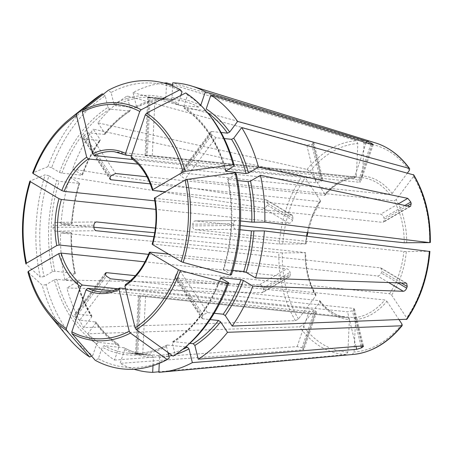 <?xml version="1.0" encoding="UTF-8"?>
<svg xmlns="http://www.w3.org/2000/svg" width="453" height="453" viewBox="0 0 453 453"><rect width="100%" height="100%" fill="white"/><g stroke="black" fill="none" stroke-linecap="round" stroke-linejoin="round"><path stroke-width="0.34" stroke-dasharray="2.27 1.7" d="M319.977 300.905L319.478 300.645L319.795 302.026L302.525 325.163L299.524 326.851L87.786 333.765L95.725 323.131L95.911 322.026L79.773 320.118L110.6 278.816M319.795 302.026A72.169 50.493 -84 0 0 349.416 319.648L347.859 352.128L346.12 354.569L158.878 371.794M349.416 319.648L348.249 317.757L139.371 295.928C138.046 295.803 138.029 295.752 139.331 295.775C138.029 295.752 138.046 295.803 139.371 295.928L136.591 353.912L152.225 355.548A128.493 89.904 96 0 1 148.097 355.254A128.493 89.904 96 0 1 124.06 347.774L124.371 347.876C131.965 351.924 139.875 354.388 148.097 355.254L128.086 353.164A128.493 89.904 96 0 1 104.043 345.684L124.06 347.774L124.756 349.535L120.073 363.368A145.215 101.602 96 0 0 133.929 369.212M96.699 343.884A130.254 91.132 96 0 1 54.371 279.829L46.047 284.677A142.729 99.864 96 0 0 92.791 355.418L96.699 343.884L98.499 342.383L118.884 344.614C110.306 338.963 102.644 331.426 95.923 322.004M95.407 321.749A128.493 89.904 96 0 0 118.51 344.478L119.213 346.234L114.53 360.067A145.215 101.602 96 0 1 87.786 333.765M236.307 173.873L227.542 179.263L237.632 180.537M231.477 274.654L223.606 269.971L223.748 269.444L232.763 270.384M227.984 178.725A130.254 91.132 96 0 1 223.606 269.971L223.748 269.444A128.493 89.904 96 0 0 228.057 179.541M240.509 220.956L236.172 220.498L195.147 220.917L236.172 220.498C234.677 220.588 233.805 221.67 233.55 223.748A128.493 89.904 96 0 1 233.471 225.503C233.522 227.621 234.28 228.878 235.753 229.275L240.039 229.728M154.371 198.244L382.53 222.315L383.51 222.095L384.325 219.292A70.408 49.258 -84 0 0 383.934 217.672C383.249 215.747 382.122 214.597 380.554 214.229L165.107 191.715M152.565 244.58L152.706 244.048L380.344 267.836L381.041 268.08L381.828 271.404A70.408 49.258 -84 0 1 381.279 273.029C380.412 274.931 379.184 275.911 377.592 275.968L168.629 254.133M298.453 319.003A104.7 73.256 96 0 1 282.304 252.933L305.175 252.695A72.169 50.493 -84 0 0 315.724 295.866L298.453 319.003L295.452 320.69L83.714 327.604A145.215 101.602 96 0 1 66.902 287.995L261.579 292.751L262.678 292.462L263.567 289.62L290.435 273.969L289.767 276.687L288.816 276.891L144.971 261.857M52.395 271.749A130.254 91.132 96 0 1 56.767 180.498L48.901 175.821A142.729 99.864 96 0 0 44.071 276.596L52.395 271.749L54.819 271.194L75.345 273.561L64.926 279.914L259.603 284.665C261.33 284.937 262.519 286.047 263.17 288A110.702 77.457 -84 0 0 263.567 289.62M64.926 279.914A145.215 101.602 96 0 1 60.606 233.035L71.11 232.921A130.254 91.132 96 0 0 74.909 274.099M282.304 252.933L60.606 233.035M315.724 295.866L315.939 294.801L315.407 294.484L135.402 275.673M184.105 348.193A142.729 99.864 96 0 1 175.147 354.563L172.344 343.097L173.199 341.607L189.807 343.346M172.695 341.732L173.199 341.607A128.493 89.904 96 0 0 220.809 278.08M214.195 313.283L207.553 312.587L203.216 314.88A128.493 89.904 96 0 1 202.281 316.126L201.857 318.272L202.887 318.838L210.152 319.597M175.147 354.563L173.12 356.154M150.203 183.861L319.858 201.591L320.447 201.381L320.294 200.486A72.169 50.493 -84 0 0 305.594 243.918L279.274 244.008L154.716 232.734M320.294 200.486L305.226 177.684L302.4 175.685L93.227 129.111L100.153 139.592L100.3 140.492L84.082 139.06L109.779 177.95M59.519 172.367A130.254 91.132 96 0 1 108.029 107.372L105.232 95.906A142.729 99.864 96 0 0 51.653 167.684L59.519 172.367L61.88 173.159L81.891 175.249L82.033 174.716L72.599 169.105A145.215 101.602 96 0 1 93.227 129.111M99.717 140.69A128.493 89.904 96 0 0 81.891 175.249L82.033 174.716A130.254 91.132 96 0 1 100.153 139.592M159.28 363.346L159.569 357.372L158.403 355.486L142.769 353.85L145.549 295.866L140.566 295.758A70.408 49.258 96 0 1 139.331 295.775L136.557 353.697C135.254 353.702 135.266 353.776 136.591 353.912C135.266 353.776 135.254 353.702 136.557 353.697A128.493 89.904 96 0 0 137.791 353.685L142.769 353.85M167.916 352.406L166.478 346.517L167.333 345.027L185.651 346.941M169.28 357.983A142.729 99.864 96 0 1 98.341 358.719L102.242 347.179L104.043 345.684M166.874 345.118L167.333 345.027A128.493 89.904 96 0 1 128.086 353.164C141.172 354.489 154.105 351.805 166.874 345.107M98.341 358.719L95.232 360.316M325.095 195.192C334.121 184.654 344.138 178.793 355.152 177.61L356.301 175.985A72.169 50.493 -84 0 0 324.96 194.235L309.892 171.432L307.066 169.433L97.893 122.859A145.215 101.602 96 0 1 127.185 95.979L306.806 145.209L311.749 144.484L320.798 181.5L315.973 182.723L138.029 164.128M356.301 175.985L357.859 143.499L356.369 140.719L172.638 84.734M324.96 194.235L325.09 195.164L324.524 195.339L146.965 176.783M182.038 91.755A142.729 99.864 96 0 0 111.098 92.486L113.901 103.958L115.549 105.702L136.019 107.701M166.506 83.845L165.832 97.803L164.501 99.434A128.493 89.904 96 0 0 135.56 107.797L136.415 106.308L133.052 92.559A145.215 101.602 96 0 1 163.833 83.075M136.019 107.718C145.39 102.78 154.932 100.017 164.649 99.434L148.867 97.797L146.087 155.781L354.965 177.61A70.408 49.258 -84 0 0 324.524 195.339M54.371 279.829L56.795 279.274L77.321 281.636L66.902 287.995M79.773 320.118L75.6 317.44A128.493 89.904 96 0 1 74.79 316.211L74.53 314.354L75.702 313.957L91.336 315.588A128.493 89.904 96 0 1 76.806 281.37M83.714 327.604L91.653 316.97L91.863 315.894L91.336 315.588M92.791 355.418L91.529 356.069M68.358 337.768A144.739 101.268 96 0 1 42.225 285.203A533349.765 173591.689 -13.7 0 1 27.967 272.117A119.445 83.567 96 0 0 49.343 314.795M46.047 284.677L42.225 285.203M224.218 138.556L215.934 137.689L211.84 134.915A128.493 89.904 96 0 0 211.03 133.68L210.719 131.897L211.862 131.529L181.036 172.831L389.914 194.66L392.1 193.539A72.169 50.493 -84 0 0 362.479 175.917L364.036 143.437L362.547 140.657L172.729 82.814M362.479 175.917L361.143 177.548L362.015 177.627A70.408 49.258 -84 0 0 361.143 177.548L147.299 155.351A70.408 49.258 96 0 0 146.064 155.362C144.756 155.453 144.762 155.594 146.087 155.781C144.762 155.594 144.756 155.453 146.064 155.362L148.839 97.44A128.493 89.904 96 0 1 150.073 97.423L147.299 155.351M56.767 180.498L59.128 181.291L79.139 183.38L79.281 182.853L69.847 177.242A145.215 101.602 96 0 0 61.025 224.258L71.517 224.003A128.493 89.904 96 0 1 79.139 183.38L79.281 182.853A130.254 91.132 96 0 0 71.534 224.144L55.679 222.361M96.33 221.953L55.883 222.372C54.366 222.457 53.46 223.539 53.16 225.617L93.935 225.198M74.83 273.284A128.493 89.904 96 0 1 71.098 232.78L55.464 231.143C53.969 230.747 53.171 229.49 53.08 227.372A128.493 89.904 96 0 1 53.16 225.617M44.071 276.596L40.249 277.117A144.739 101.268 96 0 1 45.153 174.807A533349.759 117122.493 18.7 0 0 29.972 181.041A119.445 83.567 96 0 0 25.991 264.031A533349.765 173591.689 -13.7 0 0 40.249 277.117M48.901 175.821L45.153 174.807M406.72 242.87A72.169 50.493 -84 0 0 396.171 199.699L413.442 176.562L413.77 174.943M396.171 199.699L393.985 200.821L185.107 178.992L181.047 176.172A70.408 49.258 96 0 0 180.232 174.943L179.898 173.182L181.036 172.831M108.029 107.372L109.677 109.122L130.198 111.093C121.036 116.953 112.616 124.683 104.966 134.281M84.082 139.06L83.035 138.465L83.414 136.245A128.493 89.904 96 0 1 84.349 134.994L88.748 132.808L104.383 134.439A128.493 89.904 96 0 1 129.688 111.212L130.543 109.728L127.185 95.979M97.893 122.859L104.819 133.341L104.954 134.258L104.383 134.439M51.653 167.684L47.91 166.67A144.739 101.268 96 0 1 93.176 100.283M105.232 95.906L103.091 94.371M47.91 166.67A533349.759 117122.493 18.7 0 0 32.724 172.91L32.622 172.995M207.553 312.587L180.656 271.885L389.535 293.714L391.602 295.079A72.169 50.493 -84 0 0 406.301 251.647L429.387 251.222M391.602 295.079L406.669 317.881L406.902 319.235M406.301 251.647L194.932 229.699C193.471 229.303 192.723 228.046 192.695 225.928A70.408 49.258 96 0 0 192.774 224.173C193.012 222.095 193.867 221.007 195.351 220.922L240.305 225.622M180.77 95.492L178.131 103.29L178.833 105.045L198.844 107.14L200.781 105.243M178.522 104.949L178.833 105.045A128.493 89.904 96 0 0 154.796 97.571C163.018 98.437 170.923 100.894 178.522 104.954M150.073 97.423L170.679 99.366A128.493 89.904 96 0 1 174.807 99.66A128.493 89.904 96 0 1 198.844 107.14M148.839 97.44C147.531 97.503 147.542 97.622 148.867 97.797C147.542 97.622 147.531 97.503 148.839 97.44M172.576 86.025L172.01 97.74L170.679 99.366L174.807 99.66L154.796 97.571A128.493 89.904 96 0 0 115.549 105.702M111.098 92.486L108.171 90.379M225.549 171.206C217.372 142.389 203.522 121.393 183.992 108.21L184.377 108.346L183.68 106.591L187.582 95.051A142.729 99.864 96 0 1 208.578 114.014M152.995 365.65L153.391 357.434L152.225 355.548M187.582 95.051L185.736 92.933M145.549 295.866L354.427 317.695L355.594 319.58L354.036 352.066L352.298 354.506L158.856 372.298M355.594 319.58A72.169 50.493 -84 0 0 386.936 301.33L384.869 299.965L175.991 278.136L174.966 277.581L175.413 275.469A70.408 49.258 96 0 0 176.347 274.218L180.656 271.885M131.398 158.329L359.439 182.276L360.526 182.021L359.761 181.092A70.408 49.258 -84 0 0 358.651 180.436L353.889 178.975L131.432 155.73M225.877 170.719A128.493 89.904 96 0 0 184.377 108.346L204.394 110.436L206.194 108.941M133.052 92.559L312.678 141.795L321.845 179.309L322.864 179.801L321.97 180.815A70.408 49.258 -84 0 0 320.798 181.5M133.057 159.581L321.845 179.309M386.936 301.33L399.144 319.812M154.813 200.838L291.772 215.152L292.457 215.385L293.091 218.618A70.408 49.258 -84 0 0 292.542 220.243C291.743 222.191 290.571 223.204 289.02 223.284L155.809 209.365M72.599 169.105L266.03 199.841L266.811 200.135L267.689 203.51A110.702 77.457 -84 0 0 267.14 205.135L292.542 220.243M148.55 254.354L286.84 268.805C288.368 269.201 289.433 270.379 290.045 272.355A70.408 49.258 -84 0 0 290.435 273.969M211.862 131.529L221.075 132.491M392.1 193.539L407.462 172.961M117.95 288.782L309.931 308.844L314.609 310.548A70.408 49.258 -84 0 0 315.718 311.211L316.534 311.992L315.481 312.145L111.908 290.871M114.53 360.067L297.157 346.59L302.004 347.791A110.702 77.457 -84 0 0 303.114 348.448L315.718 311.211M303.114 348.448L303.872 349.399L302.7 349.886L120.073 363.368M125.509 288.612L347.525 311.811L352.4 310.826A70.408 49.258 -84 0 0 353.578 310.146L354.433 308.986L353.391 308.397L125.753 284.603A70.408 49.258 -84 0 0 149.954 252.179M153.975 236.755L305.158 252.553A70.408 49.258 -84 0 0 315.407 294.484M130.192 280.86L319.478 300.645A70.408 49.258 -84 0 0 347.377 317.678A70.408 49.258 -84 0 0 348.249 317.757M69.847 177.242L263.278 207.972C265.016 208.006 266.307 207.061 267.14 205.135M311.749 144.484A110.702 77.457 -84 0 1 312.921 143.799L313.77 142.604L312.678 141.795M125.226 284.739L125.753 284.603M93.85 227.225L61.025 224.258M155.373 228.08L305.582 243.776A70.408 49.258 -84 0 1 306.585 236.109M347.859 352.128A104.7 73.256 96 0 1 302.525 325.163M346.12 354.569A107.316 75.085 96 0 1 299.524 326.851M119.213 346.234A130.254 91.132 96 0 1 95.725 323.131M152.706 244.048A70.408 49.258 -84 0 0 154.886 198.527M295.452 320.69A107.316 75.085 96 0 1 278.855 252.78M220.854 278.102A130.254 91.132 96 0 1 172.344 343.097M282.729 244.156A104.7 73.256 96 0 1 305.226 177.684M279.274 244.008A107.316 75.085 96 0 1 302.4 175.685M319.858 201.591A70.408 49.258 -84 0 0 310.599 220.447A70.408 49.258 -84 0 0 307.242 232.616M175.849 354.371A130.254 91.132 96 0 1 172.112 355.424M168.833 356.166A130.254 91.132 96 0 1 159.569 357.372M182.48 349.484A128.493 89.904 96 0 1 169.835 353.787M168.335 354.127A128.493 89.904 96 0 1 158.403 355.486M166.478 346.517A130.254 91.132 96 0 1 102.242 347.179M309.892 171.432A104.7 73.256 96 0 1 357.859 143.499M307.066 169.433A107.316 75.085 96 0 1 356.369 140.719M136.415 106.308A130.254 91.132 96 0 1 165.832 97.803M98.499 342.383A128.493 89.904 96 0 1 56.795 279.274M91.653 316.97A130.254 91.132 96 0 1 76.885 282.185M364.036 143.437A104.7 73.256 96 0 1 409.37 170.402M362.547 140.657A107.316 75.085 96 0 1 375.656 142.972M389.914 194.66A70.408 49.258 -84 0 0 362.015 177.627L114.36 151.744A70.408 49.258 -84 0 1 126.245 155.186M54.819 271.194A128.493 89.904 96 0 1 59.128 181.291M413.442 176.562A104.7 73.256 96 0 1 429.586 242.632M404.235 242.751A70.408 49.258 -84 0 0 393.985 200.821M61.88 173.159A128.493 89.904 96 0 1 109.677 109.122M104.819 133.341A130.254 91.132 96 0 1 130.543 109.728M32.724 172.91A119.445 83.567 96 0 1 69.819 118.828M429.167 251.409A104.7 73.256 96 0 1 406.669 317.881M389.535 293.714A70.408 49.258 -84 0 0 403.81 251.528M113.901 103.958A130.254 91.132 96 0 1 178.131 103.29M172.01 97.74A130.254 91.132 96 0 1 200.645 105.64M183.68 106.591A130.254 91.132 96 0 1 226.007 170.639M153.391 357.434A130.254 91.132 96 0 1 124.756 349.535M402.004 324.133A104.7 73.256 96 0 1 354.036 352.066M353.561 354.405A107.316 75.085 96 0 1 352.298 354.506M354.427 317.695A70.408 49.258 -84 0 0 384.869 299.965M372.145 144.513L359.761 181.092M370.933 144.139L358.651 180.436M372.213 144.53L359.439 182.276M137.791 353.685L140.566 295.758M202.281 316.126L175.413 275.469M203.216 314.88L176.347 274.218M202.887 318.838L175.991 278.136M267.689 203.51L293.091 218.618M266.03 199.841L291.772 215.152M233.471 225.503L192.695 225.928M233.55 223.748L192.774 224.173M263.17 288L290.045 272.355M259.603 284.665L286.84 268.805M211.84 134.915L181.047 176.172M211.03 133.68L180.232 174.943M302.004 347.791L314.609 310.548M302.7 349.886L315.481 312.145M361.007 346.035L352.4 310.826M362.321 345.928L353.578 310.146M355.984 346.443L347.525 311.811M84.349 134.994L111.217 175.656M83.414 136.245L110.283 176.908M88.748 132.808L115.645 173.51M397.813 282.865L381.279 273.029M401.301 282.983L381.828 271.404M388.646 282.547L377.592 275.968M53.08 227.372L93.856 226.953M55.464 231.143L96.279 230.724M407.27 205.934L384.325 219.292M404.931 205.441L383.934 217.672M398.096 204.014L380.554 214.229M74.79 316.211L105.583 274.948M75.6 317.44L106.398 276.183M75.702 313.957L105.272 274.331M297.157 346.59L309.931 308.844M261.579 292.751L288.816 276.891M263.278 207.972L289.02 223.284M312.921 143.799L321.97 180.815M306.806 145.209L315.973 182.723M155.045 97.735L152.265 155.719M366.177 142.684L353.889 178.975M215.934 137.689L185.107 178.992M409.761 206.455L382.53 222.315M235.753 229.275L194.932 229.699M406.086 283.148L380.344 267.836M362.559 345.911L353.391 308.397M204.394 110.436A128.493 89.904 96 0 1 207.253 112.412M319.982 300.883C327.717 310.894 336.851 316.488 347.377 317.678L99.722 291.794A70.408 49.258 -84 0 0 119.881 288.023M152.91 190.441A70.408 49.258 -84 0 0 131.795 158.488M223.187 269.552C232.298 239.365 233.742 209.263 227.519 179.258M315.968 294.807C309.15 282.785 305.724 268.725 305.679 252.627M75.374 273.567C72.548 260.464 71.297 246.896 71.619 232.865M172.678 341.726C193.567 328.068 209.484 306.709 220.441 277.655M306.098 243.895L307.106 236.177M307.763 232.672L312.796 216.013L320.475 201.375M82.446 175.164C87.157 162.361 93.114 150.804 100.328 140.492M77.338 281.619C80.821 294.325 85.668 305.747 91.885 315.894M79.705 183.272C75.611 196.46 73.058 210.073 72.038 224.11M105.306 273.051L74.49 314.337M289.773 276.715L262.689 292.485M266.817 200.118L292.457 215.368M83.001 138.482L109.886 179.167M313.816 142.593L322.904 179.784M147.82 97.565L145.045 155.521M373.232 144.626L360.571 182.027M210.685 131.868L179.869 173.154M410.616 206.336L383.532 222.106M381.064 268.074L406.698 283.323M354.478 308.986L363.566 346.171M316.573 312.015L303.912 349.416M138.324 295.803L135.543 353.753M174.937 277.61L201.828 318.3M96.489 221.936L55.674 222.361"/><path stroke-width="0.68" d="M237.632 180.537L248.068 181.63L250.498 181.075L260.475 175.266A145.215 101.602 96 0 1 264.801 222.146L251.806 222.134L240.509 220.956M230.271 275.147A144.739 101.268 96 0 0 235.175 172.836L236.307 173.873A142.729 99.864 96 0 1 231.477 274.654L230.271 275.147A533349.81 117122.504 -161.3 0 1 183.176 262.406L181.194 261.608L152.565 244.58L152.706 244.048M232.763 270.384L243.759 271.534L246.121 272.327L255.554 277.938A145.215 101.602 96 0 0 264.382 230.917L251.387 230.911A128.493 89.904 96 0 1 243.759 271.534M240.039 229.728L251.387 230.911M235.175 172.836A533349.765 173591.689 166.3 0 0 187.151 179.411L185.101 180.068L154.371 198.244M228.725 282.785L227.514 283.278A144.739 101.268 96 0 1 182.248 349.665L184.105 348.193A142.729 99.864 96 0 0 228.725 282.785L220.854 278.102L220.996 277.576L241.007 279.665L243.369 280.458L252.802 286.07A145.215 101.602 96 0 1 232.174 326.064L225.249 315.582L223.187 314.223L214.195 313.283M220.854 278.102L220.996 277.576A128.493 89.904 96 0 1 220.809 278.08M189.807 343.346L193.21 343.702L194.858 345.452L198.216 359.201L362.559 345.911L363.521 346.183L362.621 347.162L362.321 345.928M210.152 319.597L218.522 320.475A128.493 89.904 96 0 1 193.21 343.702M227.514 283.278A533349.81 117122.504 -161.3 0 1 180.424 270.537L178.442 269.739L149.813 252.712L149.954 252.179L168.629 254.133M182.248 349.665A144.739 101.268 96 0 1 173.12 356.154A533349.816 339227.94 -120.2 0 1 136.302 329.648L135.09 327.813L124.898 286.092L125.753 284.603M185.651 346.941L187.344 347.117L188.992 348.867L192.349 362.615A145.215 101.602 96 0 1 161.659 372.094A145.215 101.602 96 0 1 158.856 372.298L159.28 363.346M167.253 359.574A533349.765 339227.906 -120.2 0 1 130.43 333.068A119.445 83.567 96 0 1 72.01 333.674A533349.759 362618.21 -59.3 0 0 95.232 360.316A144.739 101.268 96 0 0 167.253 359.574L169.28 357.983L167.916 352.406M130.43 333.068L129.224 331.234L119.026 289.512L119.881 288.023L125.509 288.612M72.01 333.674L71.829 331.828L86.036 289.852L87.837 288.357L111.908 290.871M163.833 83.075A145.215 101.602 96 0 1 166.551 82.876L166.506 83.845M91.529 356.069L89.688 357.021A533349.759 362618.21 -59.3 0 1 66.466 330.373L66.28 328.527L80.487 286.556L82.287 285.056L117.95 288.782M66.466 330.373A119.445 83.567 96 0 1 49.343 314.795C39.711 303.085 32.559 288.816 27.888 271.993L28.46 271.296L58.748 253.657L61.172 253.102L144.971 261.857M89.688 357.021A144.739 101.268 96 0 1 68.358 337.768L49.343 314.795M407.462 172.961L409.37 170.402L409.665 168.731L409.144 168.374L237.615 121.415L229.682 132.044L227.497 133.165L221.075 132.491M26.484 263.21A117.537 82.236 96 0 1 30.391 181.676L29.87 181.138C21.574 208.782 20.255 236.364 25.906 263.889L26.484 263.21L56.772 245.571L59.196 245.016L148.55 254.354M30.391 181.676L59.015 198.703L61.382 199.496L155.809 209.365M413.77 174.943L241.687 127.57A145.215 101.602 96 0 1 258.499 167.18L407.791 198.369L410.803 202.021L404.931 205.441M240.305 225.622L404.235 242.751L429.586 242.632L264.801 222.146M429.586 242.632L429.812 242.446A107.316 75.085 96 0 0 413.215 174.535M32.724 172.91L33.143 173.539L61.772 190.571L64.133 191.364L154.813 200.838M76.846 113.794A119.445 83.567 96 0 0 69.819 118.828L93.176 100.283A144.739 101.268 96 0 1 102.299 93.799A533349.816 339227.94 59.8 0 0 76.846 113.794L76.489 115.464L86.687 157.185L88.335 158.935L138.029 164.128M103.091 94.371L102.299 93.799M429.167 251.409L264.382 230.917M406.902 319.235L232.174 326.064M180.192 89.632A533349.759 362618.21 120.7 0 0 141.132 109.773L139.756 111.455L125.549 153.425A72.169 50.493 -84 0 0 92.554 153.771L82.361 112.05L82.712 110.379A533349.765 339227.906 59.8 0 1 108.171 90.379A144.739 101.268 96 0 1 180.192 89.632L182.038 91.755L180.77 95.492M172.576 86.025L172.729 82.814A145.215 101.602 96 0 1 191.557 85.991A145.215 101.602 96 0 1 205.328 91.812L200.781 105.243M399.144 319.812L402.004 324.133L402.213 325.52L401.596 325.792L227.508 332.315A145.215 101.602 96 0 1 198.216 359.201M227.508 332.315L220.583 321.834L218.522 320.475M234.331 165.792L233.199 164.75A533349.765 173591.689 166.3 0 0 185.181 171.33L183.125 171.987L152.837 189.626A72.169 50.493 -84 0 0 131.098 156.727L145.305 114.751L146.681 113.069A533349.759 362618.21 120.7 0 1 185.736 92.933A144.739 101.268 96 0 1 207.066 112.185L208.578 114.014A142.729 99.864 96 0 1 234.331 165.792L225.571 171.189L246.092 173.544L248.521 172.995L258.499 167.18M158.878 371.794L152.678 372.36A145.215 101.602 96 0 1 133.929 369.212M152.678 372.36L152.995 365.65M207.066 112.185A144.739 101.268 96 0 1 233.199 164.75M229.682 132.044A130.254 91.132 96 0 0 206.194 108.941L210.877 95.107L372.213 144.53L373.187 144.609L372.366 143.856A110.702 77.457 -84 0 0 371.256 143.193L370.933 144.139M131.098 156.727L131.795 158.488M92.554 153.771L94.201 155.521L133.057 159.581M172.638 84.734L166.551 82.876M192.349 362.615L356.692 349.325L361.449 347.847A110.702 77.457 -84 0 0 362.621 347.162M119.445 288.102L119.881 288.023M109.779 177.95L110.979 179.762L109.926 179.156L110.283 176.908A70.408 49.258 96 0 1 111.217 175.656L115.645 173.51L146.965 176.783M252.802 286.07L403.334 291.285C404.727 291.115 405.843 290.062 406.681 288.136A110.702 77.457 -84 0 0 407.23 286.511L401.301 282.983M124.898 286.092A72.169 50.493 -84 0 0 149.813 252.712L149.954 252.179M153.975 236.755L96.279 230.724C94.773 230.322 93.964 229.065 93.856 226.953A70.408 49.258 96 0 1 93.935 225.198C94.252 223.119 95.17 222.032 96.699 221.947L155.373 228.08M260.475 175.266L409.761 206.455L410.599 206.313L411.199 203.64A110.702 77.457 -84 0 0 410.803 202.021M152.837 189.626L152.401 190.181L152.91 190.441L165.107 191.715M130.192 280.86L110.6 278.816L106.398 276.183A70.408 49.258 96 0 1 105.583 274.948L105.345 273.068L106.529 272.655L135.402 275.673M205.328 91.812L366.664 141.234L371.256 143.193M255.554 277.938L406.086 283.148L406.686 283.34L407.23 286.511M241.687 127.57L233.754 138.205L231.568 139.326A128.493 89.904 96 0 1 246.092 173.544M125.549 153.425L126.245 155.186L131.432 155.73M94.201 155.521A70.408 49.258 -84 0 1 114.36 151.744L126.245 155.186M154.716 232.734L93.85 227.225M210.877 95.107A145.215 101.602 96 0 1 237.615 121.415M110.979 179.762L150.203 183.861M224.218 138.556L231.568 139.326M250.498 181.075A130.254 91.132 96 0 1 254.292 222.253M248.068 181.63A128.493 89.904 96 0 1 251.806 222.134M185.101 180.068A117.537 82.236 96 0 1 181.194 261.608M152.565 244.58A72.169 50.493 -84 0 0 154.813 197.712M187.151 179.411A119.445 83.567 96 0 1 183.176 262.406M243.369 280.458A130.254 91.132 96 0 1 225.249 315.582M241.007 279.665A128.493 89.904 96 0 1 223.187 314.223M178.442 269.739A117.537 82.236 96 0 1 135.09 327.813M180.424 270.537A119.445 83.567 96 0 1 136.302 329.648M307.242 232.616A70.408 49.258 -84 0 0 306.585 236.109M188.992 348.867A130.254 91.132 96 0 1 175.849 354.371M172.112 355.424A130.254 91.132 96 0 1 168.833 356.166M187.344 347.117A128.493 89.904 96 0 1 182.48 349.484M169.835 353.787A128.493 89.904 96 0 1 168.335 354.127M129.224 331.234A117.537 82.236 96 0 1 71.829 331.828M86.036 289.852A72.169 50.493 -84 0 0 119.026 289.512M66.28 328.527A117.537 82.236 96 0 1 28.46 271.296M58.748 253.657A72.169 50.493 -84 0 0 80.487 286.556M409.671 168.709C400.237 155.758 388.901 147.18 375.656 142.972A107.316 75.085 96 0 1 409.144 168.374M59.015 198.703A72.169 50.493 -84 0 0 56.772 245.571M33.143 173.539A117.537 82.236 96 0 1 76.489 115.464M86.687 157.185A72.169 50.493 -84 0 0 61.772 190.571M429.387 251.222A107.316 75.085 96 0 1 406.262 319.541M82.361 112.05A117.537 82.236 96 0 1 139.756 111.455M82.712 110.379A119.445 83.567 96 0 1 141.132 109.773M220.583 321.834A130.254 91.132 96 0 1 194.858 345.452M225.877 170.719A128.493 89.904 96 0 1 226.081 171.455M145.305 114.751A117.537 82.236 96 0 1 183.125 171.987M401.596 325.792A107.316 75.085 96 0 1 353.561 354.405L161.659 372.094M372.366 143.856L372.145 144.513M361.449 347.847L361.007 346.035M356.692 349.325L355.984 346.443M406.681 288.136L397.813 282.865M403.334 291.285L388.646 282.547M411.199 203.64L407.27 205.934M407.791 198.369L398.096 204.014M105.272 274.331L106.529 272.655M366.664 141.234L366.177 142.684M207.253 112.412A128.493 89.904 96 0 1 227.497 133.165M61.172 253.102A70.408 49.258 -84 0 0 82.287 285.056M233.754 138.205A130.254 91.132 96 0 1 248.521 172.995M61.382 199.496A70.408 49.258 -84 0 0 59.196 245.016M253.873 231.03A130.254 91.132 96 0 1 246.121 272.327M88.335 158.935A70.408 49.258 -84 0 0 64.133 191.364M87.837 288.357A70.408 49.258 -84 0 0 99.722 291.794C106.336 292.474 112.91 291.239 119.45 288.085M146.681 113.069A119.445 83.567 96 0 1 185.181 171.33M154.348 198.227C157.202 213.499 156.472 228.81 152.14 244.167M307.106 236.177L307.763 232.672M413.793 174.949C425.129 194.173 430.65 216.704 430.35 242.542M429.925 251.358C427.745 277.196 420.084 299.824 406.93 319.235M402.219 325.543C388.068 342.808 371.851 352.428 353.561 354.405M69.819 118.828C53.681 131.857 41.28 149.915 32.622 172.989M149.405 252.253C143.624 266.715 135.555 277.542 125.204 284.739M375.656 142.972L191.557 85.991M152.384 190.203C147.989 175.883 140.985 165.26 131.381 158.329"/></g></svg>
